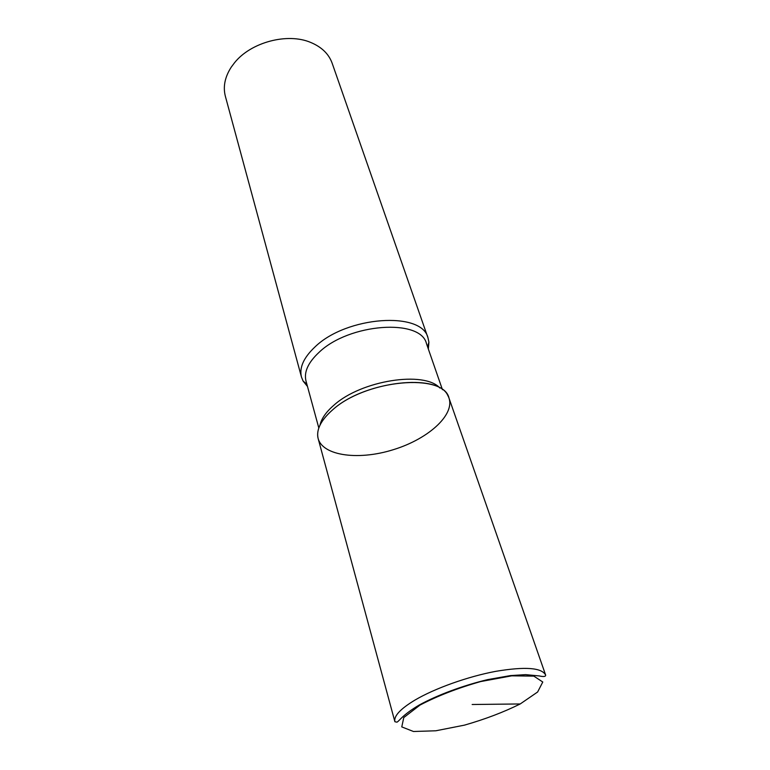 <?xml version="1.0" encoding="UTF-8"?>
<svg xmlns="http://www.w3.org/2000/svg" width="770" height="770" viewBox="0 0 770 770"><rect width="100%" height="100%" fill="white"/><g stroke="black" fill="none" stroke-linecap="round" stroke-linejoin="round"><path stroke-width="1.16" d="M439.843 388.013C424.511 370.562 361.294 380.332 333.891 405.213C326.076 411.979 321.446 418.611 320.012 425.107M545.641 675.069L449.025 398.167C443.886 372.757 365.923 379.494 332.678 409.804C322.139 419.015 317.134 427.716 317.683 435.916C319.338 455.368 356.924 461.163 393.278 449.699C429.747 438.621 457.495 412.605 447.87 395.616C438.4 372.738 364.325 381.006 332.678 409.804C320.849 420.228 316.008 429.853 318.174 438.669L394.894 721.731C393.624 716.148 400.294 708.939 414.905 700.113C434.79 688.37 467.871 676.56 495.765 671.344C525.159 666.416 541.782 667.657 545.641 675.069C545.786 676.618 543.668 676.917 539.298 675.944L525.64 674.635L510.414 675.598L487.554 679.631C462.606 685.656 437.379 695.079 419.255 705.012C401.873 715.292 399.168 721.298 396.925 722.164L394.894 721.731M442.452 389.707L426.503 343.718C421.007 318.27 349.06 323.159 318.886 352.496C308.087 362.622 303.794 372.131 305.998 381.015L318.809 427.985M428.341 349.031L428.909 342.14L427.995 337.876C422.172 311.003 346.49 316.037 314.901 347.02C303.63 357.675 299.155 367.685 301.465 377.04L303.111 381.083L307.48 386.453M427.995 337.876L332.159 63.236C328.819 53.977 321.696 47.057 310.782 42.475C287.518 32.456 250.712 42.235 234.427 62.88L231.269 67.106C224.869 77.048 222.905 86.769 225.369 96.289L301.465 377.04M520.222 703.953L472.154 704.502M419.968 705.099L403.769 717.563L401.776 726.909L413.48 731.5L435.858 730.778L464.464 725.138C485.061 719.238 503.647 712.173 520.222 703.953L537.624 691.999L542.773 682.018L533.831 676.118L511.732 675.839L480.701 681.556C457.601 688.139 437.36 695.984 419.968 705.099M303.12 381.083L306.864 384.201M428.909 342.14L427.581 346.827"/></g></svg>
